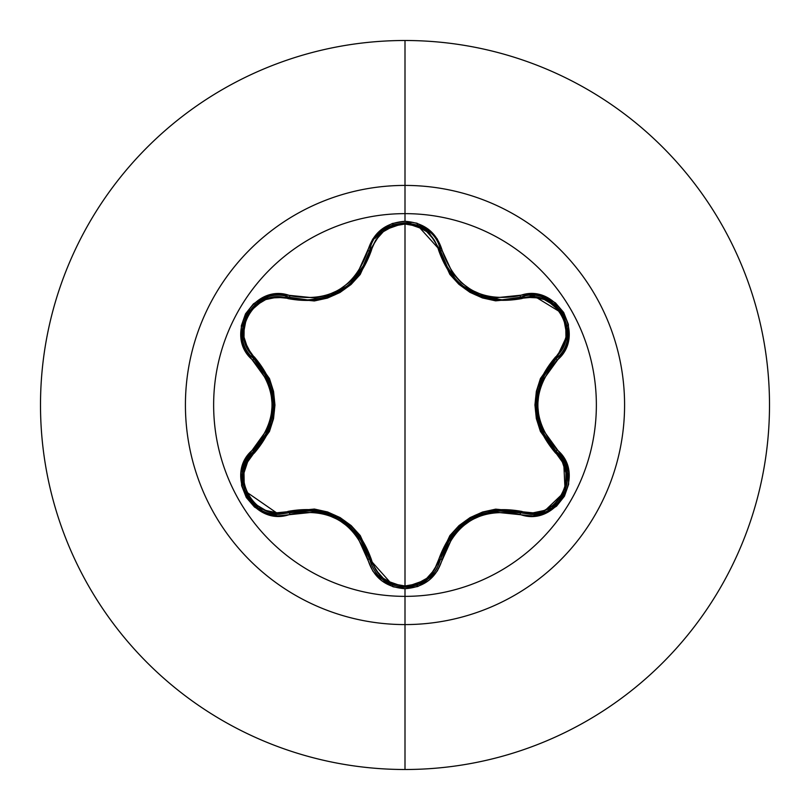 <?xml version="1.0" encoding="UTF-8"?>
<svg xmlns="http://www.w3.org/2000/svg" width="810" height="810" viewBox="0 0 810 810"><rect width="100%" height="100%" fill="white"/><g stroke="black" fill="none" stroke-linecap="round" stroke-linejoin="round"><path stroke-width="1.21" d="M246.473 460.86L253.682 451.373A1.954 0.607 -133.4 0 0 254.391 452.992C227.256 474.832 255.727 523.979 288.127 511.363C329.488 503.931 357.22 519.939 371.324 559.396C376.083 575.707 387.312 584.557 405 585.964C422.709 584.607 433.957 575.758 438.747 559.426C452.992 519.969 480.705 503.972 521.863 511.434A1.954 0.607 -73.4 0 1 520.82 512.862C480.846 505.511 454.076 520.962 440.498 559.224L442.28 559.194C455.352 522.126 481.221 507.181 519.888 514.38C556.197 528.14 587.22 474.447 557.108 449.854C531.481 419.975 531.481 390.076 557.108 360.146C587.189 335.613 556.267 281.87 519.888 295.62C481.251 302.839 455.392 287.904 442.28 250.806C436.843 232.521 424.42 222.679 405 221.302L405 213.637A191.362 191.362 0 0 1 596.362 405A191.362 191.362 0 0 1 405 596.362A191.362 191.362 0 0 1 213.637 405A191.362 191.362 0 0 1 405 213.637L405 221.302L392.303 223.489L381.105 229.726L372.651 239.223L357.402 273.345L348.958 282.639L338.681 290.101L327.098 295.275L314.796 297.948L277.212 294.111L264.414 296.966L253.439 303.871L245.511 313.855L241.34 325.742L241.238 338.276L245.227 350.224L267.077 380.427L270.904 392.364L272.221 404.98L270.915 417.585L267.087 429.563L245.015 460.181L241.096 472.696L241.613 485.656L246.301 497.502L254.512 507.06L265.326 513.398L277.668 515.909L314.786 512.052L327.048 514.715L338.651 519.888L348.928 527.33L357.392 536.645L372.853 571.111L381.733 580.77L393.204 586.815L405 588.698L405 596.362A191.362 191.362 0 0 1 213.637 405A191.362 191.362 0 0 1 405 213.637L405 185.419A219.581 219.581 0 0 1 624.581 405A219.581 219.581 0 0 1 405 624.581L405 769.5A364.5 364.5 0 0 0 769.5 405A364.5 364.5 0 0 0 405 40.5L405 185.419A219.581 219.581 0 0 0 185.419 405A219.581 219.581 0 0 0 405 624.581L405 596.362L405 624.581A219.581 219.581 0 0 0 624.581 405A219.581 219.581 0 0 0 405 185.419L405 213.637A191.362 191.362 0 0 1 596.362 405A191.362 191.362 0 0 1 405 596.362L405 588.698C424.42 587.321 436.843 577.49 442.28 559.194L440.498 559.224L427.801 579.271L405.041 587.25L427.893 579.201L440.498 559.224A1.954 0.607 13.4 0 1 438.747 559.426L434.373 569.805L426.748 578.34L416.583 583.99L405 585.964L393.447 583.969L383.292 578.31L375.678 569.764L360.237 535.552L351.175 525.599L340.089 517.56L327.594 511.96L314.391 509.055L276.969 512.77L265.771 510.452L255.798 504.498L248.285 495.487L244.205 484.481L244.002 472.848L247.597 461.963L269.457 431.477L273.537 418.669L274.954 405.061L273.557 391.463L269.477 378.584L247.597 348.047L244.012 337.183L244.195 325.569L248.255 314.563L255.757 305.532L265.741 299.558L276.959 297.229L314.32 300.955L327.473 298.08L339.977 292.501L351.074 284.482L360.197 274.499L375.688 240.236L383.292 231.69L393.437 226.03L405 224.036L405 585.964L405 224.036L416.573 226.01L426.748 231.66L434.373 240.206L449.844 274.377L458.895 284.31L469.972 292.349L482.446 297.938L495.639 300.844L533.031 297.159L544.219 299.487L554.192 305.451L561.694 314.472L565.765 325.488L565.947 337.122L562.353 347.996L540.452 378.493L536.362 391.311L534.934 404.939L536.331 418.557L540.422 431.446L562.353 461.994L565.947 472.848L565.775 484.461L561.725 495.477L554.232 504.519L544.249 510.502L533.031 512.841L495.7 509.146L482.568 512.021L470.073 517.6L458.997 525.599L449.884 535.572L438.747 559.426A1.954 0.607 -166.6 0 0 440.498 559.224L451.302 536.017L470.65 518.744L495.295 510.604L520.82 512.862L517.6 511.991M450.967 273.527L448.659 270.125L440.498 250.776L441.359 254.016M481.636 296.278L462.885 285.97L459.422 283.004M481.565 296.257L482.233 296.48M464.008 286.841L469.962 290.851M476.806 294.384L479.631 295.549M444.396 262.217L450.907 273.446M459.462 283.044L462.662 285.788M565.208 491.164L566.737 469.648L556.247 451.413L566.777 469.79L565.178 491.255L562.99 495.852M551.671 508.123L531.249 514.38L551.661 508.133L564.894 491.953M543.034 512.426L531.249 514.38L520.82 512.862A1.954 0.607 106.6 0 0 521.863 511.434C554.344 524.009 582.673 474.781 555.549 453.033C528.434 420.937 528.434 388.911 555.549 356.967C582.694 335.158 554.283 285.97 521.863 298.566C480.563 305.957 452.861 289.96 438.747 250.573C433.957 234.252 422.709 225.403 405 224.036C387.322 225.433 376.093 234.292 371.324 250.604C357.089 290.142 329.346 306.15 288.127 298.637C255.666 286.031 227.276 335.239 254.391 357.007C281.445 389.083 281.445 421.078 254.391 452.992A1.954 0.607 46.6 0 1 253.682 451.373L252.831 449.803C222.76 474.376 253.743 528.079 290.112 514.299L289.18 512.781A1.954 0.607 73.3 0 1 288.127 511.363A1.954 0.607 -106.7 0 0 289.18 512.781L278.711 514.32L289.18 512.781L278.711 514.32L244.6 490.708M405 40.5A364.5 364.5 0 0 1 769.5 405A364.5 364.5 0 0 1 405 769.5A364.5 364.5 0 0 1 40.5 405A364.5 364.5 0 0 1 405 40.5A364.5 364.5 0 0 0 40.5 405A364.5 364.5 0 0 0 405 769.5L405 624.581A219.581 219.581 0 0 1 185.419 405A219.581 219.581 0 0 1 405 185.419L405 40.5M242.949 484.896L242.848 484.37M242.747 471.967L244.762 464.606M371.324 559.396A1.954 0.607 -13.3 0 1 369.573 559.194A1.954 0.607 166.7 0 0 371.324 559.396M369.562 559.163L368.702 555.903M365.29 546.892L358.982 536.22M327.331 513.256L314.715 510.502L339.38 518.633L358.769 535.937L354.355 530.601M346.984 523.787L339.441 518.673L349.738 526.085M339.38 518.633L327.442 513.297M314.634 510.492L301.968 510.33M437.268 567.83L435.881 570.23M435.446 570.908L427.893 579.19L417.272 585.134M417.201 585.164L405.041 587.25L398.844 586.723M392.607 585.063L369.573 559.194L382.178 579.19L392.941 585.184M508.042 510.432L488.632 511.728M478.75 514.806L471.076 518.501M464.94 522.47L462.439 524.394M459.867 526.591L444.791 546.932M555.549 453.033A1.954 0.607 133.3 0 0 556.247 451.413A1.954 0.607 -46.7 0 1 555.549 453.033M557.047 452.193L563.608 461.153M563.669 461.275L565.127 491.386L543.105 512.406M555.549 356.967A1.954 0.607 -133.3 0 1 556.247 358.587A1.954 0.607 46.7 0 0 555.549 356.967M556.227 358.607L553.837 360.987M547.742 368.439L541.647 379.242M538.184 420.714L541.515 430.444L536.22 405.02L541.505 379.576L539.096 386.056M536.878 395.857L536.22 404.939L537.496 392.324M536.22 405.223L536.24 406.488M541.546 430.515L547.732 441.561M521.863 298.566A1.954 0.607 73.4 0 0 520.82 297.138A1.954 0.607 -106.6 0 1 521.863 298.566M530.125 295.63L532.534 295.64M533.476 295.68L562.636 313.531M562.97 314.118L565.329 319.13M567.638 334.236L556.247 358.587L567.263 337.669L567.061 325.306M438.747 250.573A1.954 0.607 166.6 0 1 440.498 250.776A1.954 0.607 -13.4 0 0 438.747 250.573M444.791 263.078L455.686 279.278M463.219 286.224L471.987 292.005M479.338 295.427L501.694 299.801M502.18 299.811L520.82 297.138L544.543 298.131L562.828 313.875L567.273 337.588L556.247 358.587C529.841 389.549 529.841 420.491 556.247 451.413L541.515 430.444L547.631 441.399M371.324 250.604A1.954 0.607 13.3 0 0 369.573 250.806A1.954 0.607 -166.7 0 1 371.324 250.604M375.162 238.322L382.097 230.88M369.562 250.827L382.269 230.739L404.798 222.75M405.213 222.75L410.842 223.216M416.998 224.765L440.498 250.776L427.872 230.789L417.13 224.815M288.127 298.637A1.954 0.607 106.7 0 1 289.18 297.219A1.954 0.607 -73.3 0 0 288.127 298.637M313.905 299.578L307.699 299.902M308.124 299.902L321.803 298.283M331.179 295.346L333.487 294.374M333.528 294.354L338.995 291.58M350.041 283.652L365.29 263.118M254.391 357.007A1.954 0.607 -46.6 0 0 253.682 358.627L253.682 358.627A1.954 0.607 133.4 0 1 254.391 357.007M244.66 490.87L243.182 469.729L253.682 451.373L256.041 449.024M262.177 441.521L270.753 424.065M273.031 413.971L273.669 405.466M273.304 398.176L272.889 395.077M272.312 391.918L262.187 368.489M258.329 508.083L278.711 514.32L258.329 508.083M247.354 496.449L258.289 508.052L244.782 491.184L246.858 495.578M245.875 462.054L243.213 469.618L242.372 480.634M242.382 480.755L242.737 483.702M382.269 230.739L405.041 222.75L427.801 230.728L440.498 250.776L442.28 250.806L437.197 238.859L428.318 229.21L416.846 223.175L405 221.302C385.6 222.709 373.197 232.561 367.791 250.847C354.729 287.985 328.83 302.93 290.112 295.701C253.814 281.91 222.74 335.563 252.831 360.197L253.682 358.627L268.383 379.586L273.669 404.98L268.393 430.393L246.675 460.475M358.769 535.937L369.573 559.194C355.965 520.84 329.164 505.369 289.18 512.781L314.715 510.502M314.665 510.502L302.16 510.32M336.565 517.104L327.665 513.368M365.219 546.73L358.911 536.129M400.666 586.987L404.828 587.25M382.259 579.251L369.573 559.194L367.791 559.153L369.573 559.194C374.736 576.568 386.562 585.924 405.041 587.25L382.259 579.251M451.271 536.048L445.014 546.456M482.466 513.439L470.681 518.734M467.37 520.779L460.191 526.297M507.86 510.411L495.538 510.583M520.82 512.862L531.249 514.38L520.82 512.862L519.888 514.38L520.82 512.862L531.249 514.38C562.95 516.365 580.486 471.349 556.247 451.413L557.108 449.854L556.247 451.413M541.505 379.576L556.247 358.587L557.108 360.146L556.247 358.587C584.8 335.259 555.376 284.128 520.82 297.138L519.888 295.62L520.82 297.138L544.411 298.07L555.053 304.469M536.301 408.22L537.516 417.798M547.631 368.591L541.606 379.353M564.843 317.925L562.808 313.834L555.154 304.55M502.565 299.811L520.82 297.138L502.565 299.811C470.428 297.594 449.742 281.242 440.498 250.776L442.28 250.806L452.689 273.284L461.143 282.589L471.41 290.02L482.993 295.184L495.244 297.847L532.322 294.02L544.664 296.541L555.478 302.899L563.679 312.457L568.357 324.304L568.853 337.264L564.924 349.778L542.811 380.406L538.974 392.404L537.668 405.02L538.984 417.646L542.822 429.604L564.712 459.817L568.711 471.754L568.63 484.299L564.459 496.186L556.551 506.169L545.576 513.094L532.778 515.96L495.224 512.153L482.942 514.836L471.38 520L461.103 527.452L452.679 536.736L437.41 570.817L428.935 580.314L417.707 586.531L405 588.698C385.6 587.28 373.197 577.439 367.791 559.153C354.689 521.994 328.799 507.05 290.112 514.299L289.18 512.781L278.711 514.32C246.979 516.274 229.503 471.278 253.682 451.373C280.037 420.43 280.037 389.519 253.682 358.627L242.676 337.588L247.171 313.875L265.477 298.171L289.18 297.219L265.558 298.141L254.947 304.499M393.012 224.795L382.158 230.83L369.573 250.806L361.432 270.175L359.124 273.588L365.715 262.187M409.566 223.034L404.99 222.75L393.133 224.755M347.328 285.94L350.7 283.044L347.237 286.011L328.475 296.359L333.386 294.415M345.303 287.499L346.518 286.578M253.682 451.373L252.831 449.803C278.397 419.914 278.397 390.045 252.831 360.197L253.682 358.627C225.129 335.208 254.694 284.158 289.18 297.219L290.112 295.701L289.18 297.219L307.496 299.902L313.895 299.589M327.341 296.743L328.425 296.379M242.909 325.316L242.696 337.729L253.611 358.557M249.672 310.108L247.141 313.916L242.929 325.185M268.373 379.546L262.349 368.732M273.547 401.132L272.403 392.374M272.352 417.869L273.669 405.061M262.278 441.369L268.292 430.616M440.498 559.224C435.324 576.588 423.498 585.934 405.041 587.25M307.496 299.902C339.694 297.655 360.379 281.293 369.573 250.806L367.791 250.847L369.573 250.806C375.546 214.367 434.535 214.387 440.498 250.776"/></g></svg>
